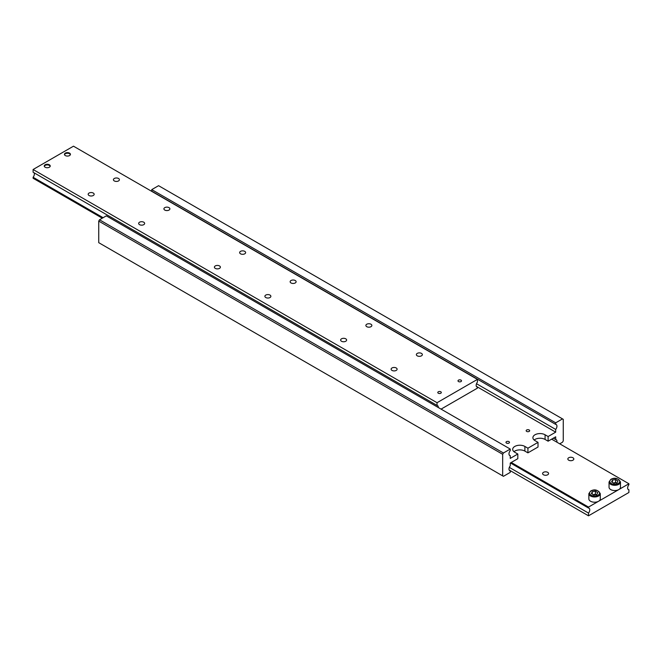 <?xml version="1.0" encoding="UTF-8"?>
<svg xmlns="http://www.w3.org/2000/svg" width="662" height="662" viewBox="0 0 662 662"><rect width="100%" height="100%" fill="white"/><g stroke="black" fill="none" stroke-linecap="round" stroke-linejoin="round"><path stroke-width="0.99" d="M509.318 455.133L510.245 455.671A3.567 2.06 -60 0 1 509.723 455.506A3.567 2.06 -60 0 1 508.979 453.875A3.567 2.06 -60 0 1 510.245 450.615L510.245 449.059L503.426 452.998L99.499 219.792L98.737 221.1L98.737 242.673L502.673 475.879L502.673 454.306L503.426 452.998M555.691 424.383L555.691 422.828L562.501 418.889L158.574 185.683L151.755 189.613L151.755 191.177L555.691 424.383A3.567 2.06 -60 0 1 556.212 424.541A3.567 2.06 -60 0 1 556.949 426.179A3.567 2.06 -60 0 1 555.691 429.431L476.499 383.712M553.333 438.178L555.691 439.543A3.567 2.06 -60 0 1 556.212 439.7A3.567 2.06 -60 0 1 556.949 441.339A3.567 2.06 -60 0 1 556.858 442.158M509.318 470.293L510.245 470.823A3.567 2.06 -60 0 1 509.723 470.665A3.567 2.06 -60 0 1 508.979 469.027A3.567 2.06 -60 0 1 510.245 465.775L510.245 463.052L517.816 458.683L517.816 454.016L514.788 452.27A7.141 4.121 180 0 1 512.694 449.349A7.141 4.121 180 0 1 514.788 446.436A7.141 4.121 180 0 1 524.892 446.436L527.92 448.191L538.016 442.357L534.987 440.611A7.141 4.121 180 0 1 532.893 437.69A7.141 4.121 180 0 1 534.987 434.777A7.141 4.121 180 0 1 545.083 434.777L548.111 436.523L555.691 432.154L555.691 429.431M538.016 442.357L538.016 447.024L527.92 452.849L524.892 451.103A7.141 4.121 0 0 0 514.788 451.103A7.141 4.121 0 0 0 513.952 451.683M555.691 439.543L555.691 436.821L548.111 441.19L545.083 439.444A7.141 4.121 0 0 0 534.987 439.444A7.141 4.121 0 0 0 534.143 440.023M529.161 429.977A1.754 1.018 180 0 1 529.674 430.697A1.754 1.018 180 0 1 528.59 431.632A1.754 1.018 180 0 1 526.679 431.417A1.754 1.018 180 0 1 526.158 430.697A1.754 1.018 180 0 1 527.242 429.762A1.754 1.018 180 0 1 529.161 429.977M508.962 441.637A1.754 1.018 180 0 1 509.475 442.357A1.754 1.018 180 0 1 508.391 443.292A1.754 1.018 180 0 1 506.48 443.077A1.754 1.018 180 0 1 505.967 442.357A1.754 1.018 180 0 1 507.051 441.422A1.754 1.018 180 0 1 508.962 441.637M510.245 455.671L510.245 458.394L517.816 454.016M476.342 386.343L555.691 432.154M510.245 470.823L510.245 472.387L503.426 476.317L502.673 475.879M510.245 449.059L106.309 215.853L99.499 219.792M98.737 221.1L502.673 454.306M562.501 418.889L563.263 419.327L563.263 440.9L562.501 442.208L559.729 443.813M548.111 436.523L548.111 441.19M527.92 448.191L527.92 452.849M151.755 189.613L555.691 422.828M64.537 154.767A2.913 1.68 180 0 1 65.373 153.741A2.913 1.68 180 0 1 69.493 153.741L69.551 153.774A2.996 1.729 180 0 1 70.371 154.668M69.551 153.774L69.493 153.741A2.913 1.68 180 0 1 70.338 154.767M65.315 155.57A2.996 1.729 180 0 1 64.446 154.345A2.996 1.729 180 0 1 66.291 152.748A2.996 1.729 180 0 1 69.551 153.121A2.996 1.729 180 0 1 70.429 154.345A2.996 1.729 180 0 1 68.583 155.942A2.996 1.729 180 0 1 65.315 155.57M64.495 154.668A2.996 1.729 180 0 1 65.315 153.774A2.996 1.729 180 0 1 65.348 153.758M476.499 386.633L477.426 387.162A3.567 2.06 -60 0 1 476.905 386.997A3.567 2.06 -60 0 1 476.16 385.367A3.567 2.06 -60 0 1 477.426 382.115L477.426 379.392L437.036 402.711L437.036 405.434A3.567 2.06 -60 0 1 437.557 405.599A3.567 2.06 -60 0 1 438.294 407.229A3.567 2.06 -60 0 1 438.285 407.511M103.115 217.699L33.1 177.275A3.567 2.06 120 0 0 34.366 174.023A3.567 2.06 120 0 0 34.027 172.757M477.426 379.392L73.49 146.186L33.1 169.505L33.1 172.228L437.036 405.434M341.509 341.261A2.996 1.729 180 0 1 340.632 340.036A2.996 1.729 180 0 1 342.477 338.439A2.996 1.729 180 0 1 345.738 338.812A2.996 1.729 180 0 1 346.615 340.036A2.996 1.729 180 0 1 344.77 341.633A2.996 1.729 180 0 1 341.509 341.261M391.995 370.406A2.996 1.729 180 0 1 391.126 369.189A2.996 1.729 180 0 1 392.971 367.592A2.996 1.729 180 0 1 396.232 367.964A2.996 1.729 180 0 1 397.109 369.189A2.996 1.729 180 0 1 395.255 370.786A2.996 1.729 180 0 1 391.995 370.406M366.756 326.68A2.996 1.729 180 0 1 365.879 325.464A2.996 1.729 180 0 1 367.724 323.867A2.996 1.729 180 0 1 370.985 324.239A2.996 1.729 180 0 1 371.862 325.464A2.996 1.729 180 0 1 370.017 327.061A2.996 1.729 180 0 1 366.756 326.68M417.242 355.833A2.996 1.729 180 0 1 416.365 354.609A2.996 1.729 180 0 1 418.219 353.02A2.996 1.729 180 0 1 421.479 353.392A2.996 1.729 180 0 1 422.356 354.609A2.996 1.729 180 0 1 420.502 356.206A2.996 1.729 180 0 1 417.242 355.833M89.047 195.505A2.996 1.729 180 0 1 88.17 194.28A2.996 1.729 180 0 1 90.024 192.683A2.996 1.729 180 0 1 93.284 193.064A2.996 1.729 180 0 1 94.161 194.28A2.996 1.729 180 0 1 92.308 195.878A2.996 1.729 180 0 1 89.047 195.505M139.541 224.658A2.996 1.729 180 0 1 138.664 223.433A2.996 1.729 180 0 1 140.51 221.836A2.996 1.729 180 0 1 143.77 222.209A2.996 1.729 180 0 1 144.647 223.433A2.996 1.729 180 0 1 142.802 225.03A2.996 1.729 180 0 1 139.541 224.658M114.294 180.925A2.996 1.729 180 0 1 113.417 179.708A2.996 1.729 180 0 1 115.262 178.111A2.996 1.729 180 0 1 118.523 178.483A2.996 1.729 180 0 1 119.4 179.708A2.996 1.729 180 0 1 117.555 181.305A2.996 1.729 180 0 1 114.294 180.925M164.788 210.077A2.996 1.729 180 0 1 163.911 208.861A2.996 1.729 180 0 1 165.757 207.264A2.996 1.729 180 0 1 169.017 207.636A2.996 1.729 180 0 1 169.894 208.861A2.996 1.729 180 0 1 168.049 210.45A2.996 1.729 180 0 1 164.788 210.077M438.318 393.228A1.754 1.018 180 0 1 437.797 392.508A1.754 1.018 180 0 1 438.881 391.573A1.754 1.018 180 0 1 440.801 391.788A1.754 1.018 180 0 1 441.314 392.508A1.754 1.018 180 0 1 440.23 393.443A1.754 1.018 180 0 1 438.318 393.228M458.509 381.569A1.754 1.018 180 0 1 457.996 380.849A1.754 1.018 180 0 1 459.08 379.914A1.754 1.018 180 0 1 460.992 380.129A1.754 1.018 180 0 1 461.513 380.849A1.754 1.018 180 0 1 460.429 381.784A1.754 1.018 180 0 1 458.509 381.569M215.282 268.383A2.996 1.729 180 0 1 214.405 267.158A2.996 1.729 180 0 1 216.251 265.561A2.996 1.729 180 0 1 219.511 265.934A2.996 1.729 180 0 1 220.388 267.158A2.996 1.729 180 0 1 218.543 268.755A2.996 1.729 180 0 1 215.282 268.383M265.768 297.528A2.996 1.729 180 0 1 264.891 296.311A2.996 1.729 180 0 1 266.745 294.714A2.996 1.729 180 0 1 270.005 295.087A2.996 1.729 180 0 1 270.874 296.311A2.996 1.729 180 0 1 269.029 297.908A2.996 1.729 180 0 1 265.768 297.528M240.521 253.803A2.996 1.729 180 0 1 239.644 252.586A2.996 1.729 180 0 1 241.498 250.989A2.996 1.729 180 0 1 244.758 251.361A2.996 1.729 180 0 1 245.635 252.586A2.996 1.729 180 0 1 243.782 254.183A2.996 1.729 180 0 1 240.521 253.803M291.015 282.955A2.996 1.729 180 0 1 290.138 281.731A2.996 1.729 180 0 1 291.983 280.142A2.996 1.729 180 0 1 295.244 280.514A2.996 1.729 180 0 1 296.121 281.731A2.996 1.729 180 0 1 294.276 283.328A2.996 1.729 180 0 1 291.015 282.955M45.124 167.229A2.996 1.729 180 0 1 44.246 166.005A2.996 1.729 180 0 1 46.092 164.408A2.996 1.729 180 0 1 49.352 164.78A2.996 1.729 180 0 1 50.229 166.005A2.996 1.729 180 0 1 48.384 167.602A2.996 1.729 180 0 1 45.124 167.229M44.296 166.328A2.996 1.729 180 0 1 45.124 165.434A2.996 1.729 180 0 1 45.148 165.417L45.181 165.401A2.913 1.68 180 0 1 49.294 165.401L49.352 165.434A2.996 1.729 180 0 1 50.18 166.328M49.352 165.434L49.294 165.401A2.913 1.68 180 0 1 50.138 166.427M44.337 166.427A2.913 1.68 180 0 1 45.181 165.401M33.1 177.275L33.1 178.252L102.271 218.187M33.1 169.505L437.036 402.711M477.426 387.162L477.426 388.139L441.074 409.124M510.41 462.961L588.51 508.044L588.51 507.075L598.605 501.242A5.71 3.302 180 0 1 590.529 501.242A5.71 3.302 180 0 1 588.857 498.908L588.857 493.662A5.71 3.302 0 0 0 590.529 495.995A5.71 3.302 0 0 0 598.605 495.995A5.71 3.302 0 0 0 600.277 493.662L600.277 498.908A5.71 3.302 180 0 1 598.605 501.242L618.804 489.582A5.71 3.302 180 0 1 610.72 489.582A5.71 3.302 180 0 1 609.048 487.249L609.048 482.002A5.71 3.302 0 0 0 610.72 484.336A5.71 3.302 0 0 0 618.804 484.336A5.71 3.302 0 0 0 620.476 482.002C618.101 478.138 614.899 477.252 610.869 479.346L609.048 482.002M616.785 483.376L615.619 482.49L613.475 483.012M627.973 489.243L628.9 489.772A3.567 2.06 -60 0 1 628.379 489.615A3.567 2.06 -60 0 1 627.634 487.977A3.567 2.06 -60 0 1 628.9 484.725L628.9 483.748L551.645 439.154M588.51 508.044A3.567 2.06 -60 0 1 589.031 508.209A3.567 2.06 -60 0 1 589.768 509.839A3.567 2.06 -60 0 1 588.51 513.091L509.318 467.38M547.706 472.329A2.996 1.729 180 0 1 548.583 473.545A2.996 1.729 180 0 1 546.738 475.142A2.996 1.729 180 0 1 543.477 474.77A2.996 1.729 180 0 1 542.6 473.545A2.996 1.729 180 0 1 544.445 471.956A2.996 1.729 180 0 1 547.706 472.329M572.953 457.748A2.996 1.729 180 0 1 573.83 458.973A2.996 1.729 180 0 1 571.976 460.57A2.996 1.729 180 0 1 568.716 460.198A2.996 1.729 180 0 1 567.839 458.973A2.996 1.729 180 0 1 569.692 457.376A2.996 1.729 180 0 1 572.953 457.748M596.586 495.035L595.419 494.158L593.276 494.671M595.419 491.237L597.753 492.586L596.901 494.423L593.715 494.919L591.381 493.571L592.233 491.734L595.419 491.237L595.419 494.158M592.233 494.067L592.233 491.734M588.51 507.075L511.254 462.473M628.9 489.772L628.9 492.495L588.51 515.814L509.161 470.012M588.51 515.814L588.51 513.091M620.476 482.002L620.476 487.249A5.71 3.302 180 0 1 618.804 489.582L628.9 483.748M617.952 480.926L617.092 482.763L613.914 483.26L611.572 481.911L612.433 480.074L615.619 479.578L617.952 480.926M612.433 482.408L612.433 480.074M615.619 479.578L615.619 482.49M545.083 434.777L545.083 439.444M524.892 446.436L524.892 451.103M611.225 479.379A4.998 2.888 0 0 0 611.225 483.459A4.998 2.888 0 0 0 618.3 483.459A4.998 2.888 0 0 0 618.3 479.379A4.998 2.888 0 0 0 611.225 479.379M591.034 491.038A4.998 2.888 0 0 0 591.034 495.118A4.998 2.888 0 0 0 598.1 495.118A4.998 2.888 0 0 0 598.1 491.038A4.998 2.888 0 0 0 591.034 491.038M588.857 493.662L590.678 491.005C594.708 488.912 597.902 489.797 600.277 493.662"/></g></svg>
